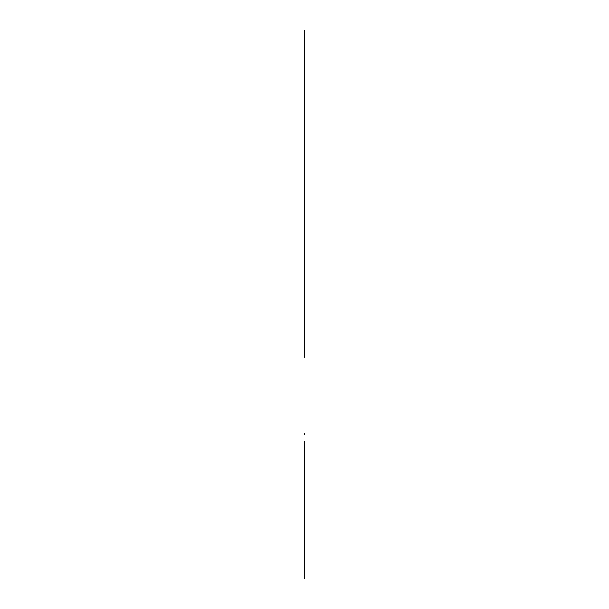<?xml version="1.0" encoding="UTF-8"?>
<svg xmlns="http://www.w3.org/2000/svg" width="609" height="609" viewBox="0 0 609 609"><rect width="100%" height="100%" fill="white"/><g stroke="black" fill="none" stroke-linecap="round" stroke-linejoin="round"><path stroke-width="0.91" d="M304.5 434.78L304.5 433.479M304.5 531.55L304.5 441.365L304.5 531.55M304.5 542.885L304.5 531.421C304.5 554.7 304.5 554.7 304.5 531.421C304.5 508.142 304.5 508.142 304.5 531.421C304.5 554.7 304.5 554.7 304.5 531.421C304.5 508.142 304.5 508.142 304.5 531.421L304.5 542.885M304.5 578.55L304.5 488.365L304.5 578.55M304.5 557.783L304.5 447.744L304.5 557.783C304.5 546.007 304.5 546.007 304.5 557.783L304.5 571.539L304.5 557.783M304.5 327.627L304.5 61.699L304.5 327.627M304.5 357.3L304.5 30.45M304.5 80.038L304.5 309.288L304.5 80.038M304.5 235.927C304.5 256.29 304.5 256.29 304.5 235.927C304.5 215.563 304.5 215.563 304.5 235.927C304.5 256.29 304.5 256.29 304.5 235.927C304.5 215.563 304.5 215.563 304.5 235.927M304.5 493.823C304.5 499.86 304.5 499.86 304.5 493.823L304.5 507.35C304.5 516.379 304.5 516.379 304.5 507.35L304.5 493.823M304.5 521.106C304.5 541.47 304.5 541.47 304.5 521.106C304.5 500.735 304.5 500.735 304.5 521.106L304.5 514.224L304.5 521.106M304.5 537.153C304.5 548.793 304.5 548.793 304.5 537.153C304.5 525.514 304.5 525.514 304.5 537.153"/></g></svg>
